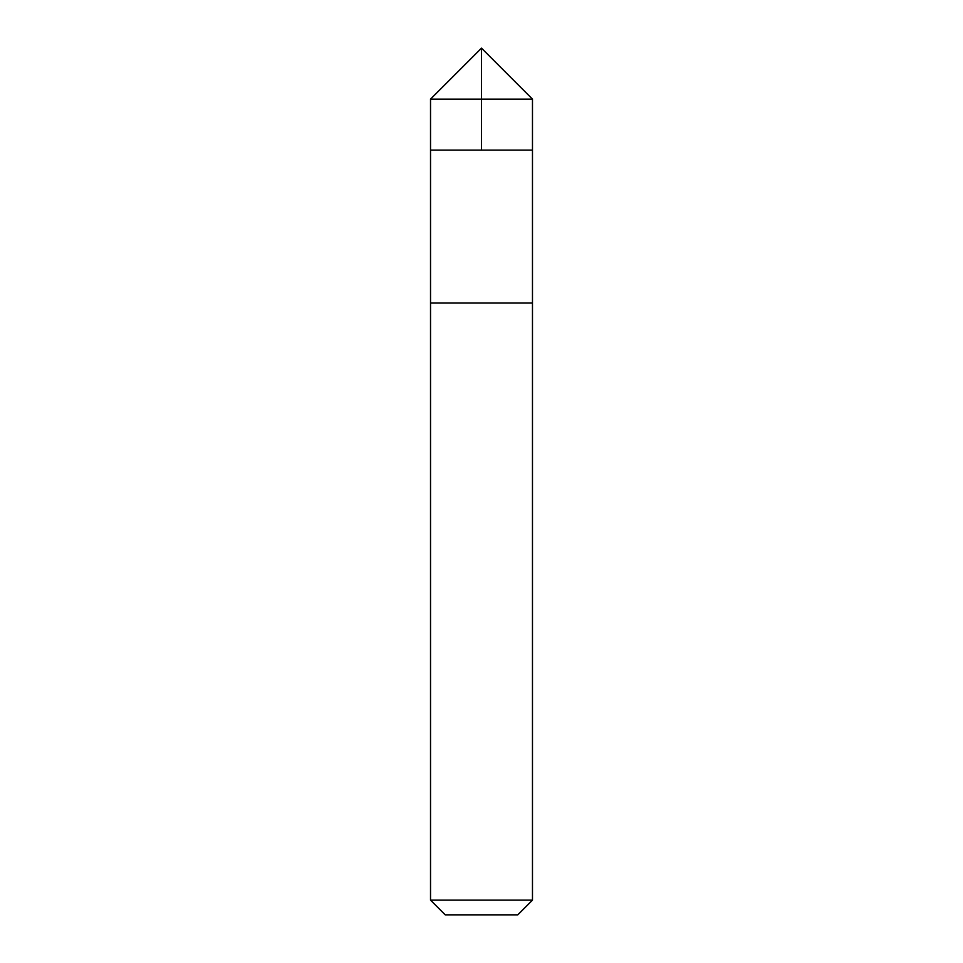 <?xml version="1.0" encoding="UTF-8"?>
<svg xmlns="http://www.w3.org/2000/svg" width="963" height="963" viewBox="0 0 963 963"><rect width="100%" height="100%" fill="white"/><g stroke="black" fill="none" stroke-linecap="round" stroke-linejoin="round"><path stroke-width="1.44" d="M430.521 150.12L532.479 150.12L532.479 99.129L430.521 99.129L430.521 150.12L532.479 150.12L532.479 303.056L430.521 303.056L430.521 150.12M505.551 303.056L430.521 303.056L430.521 900.128L532.479 900.128L532.479 303.056L505.551 303.056M532.479 900.128L517.769 914.85L445.231 914.85L430.521 900.128M481.5 150.12L481.5 48.15L430.521 99.129M481.5 48.15L532.479 99.129"/></g></svg>
